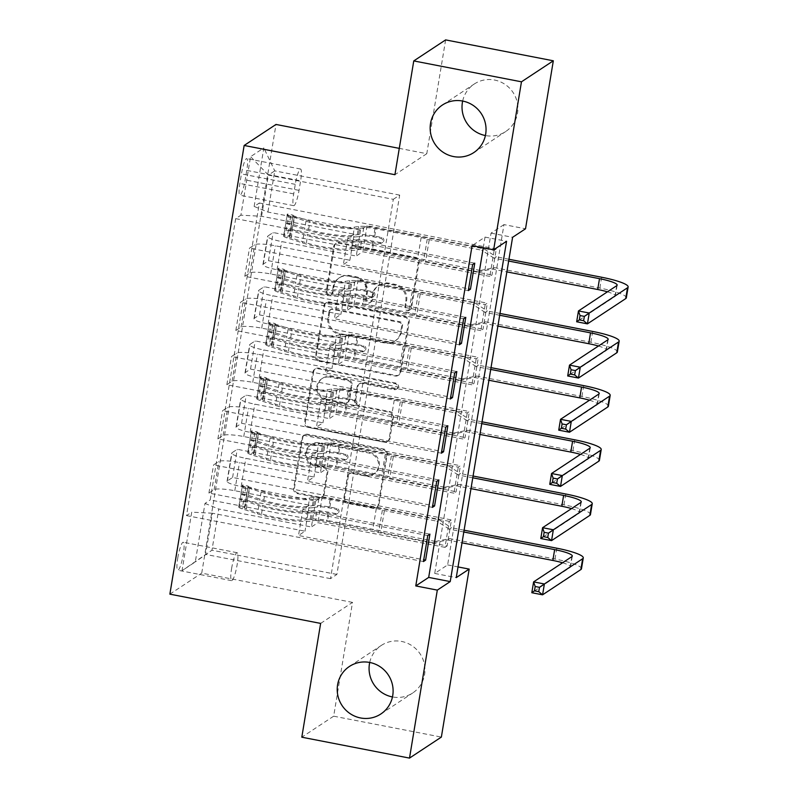 <?xml version="1.0" encoding="UTF-8"?>
<svg xmlns="http://www.w3.org/2000/svg" width="798" height="798" viewBox="0 0 798 798"><rect width="100%" height="100%" fill="white"/><g stroke="black" fill="none" stroke-linecap="round" stroke-linejoin="round"><path stroke-width="0.6" stroke-dasharray="3.99 2.99" d="M329.494 294.781A3.062 2.973 56.6 0 1 327.02 291.23L334.512 246.023A4.369 4.249 56.6 0 1 339.439 242.582L415.559 257.355A4.369 4.249 56.6 0 1 419.08 262.432L411.598 307.639A3.062 2.973 56.6 0 1 408.137 310.043A3.062 2.973 56.6 0 1 405.673 306.492L406.641 300.637A13.985 13.606 56.6 0 0 395.369 284.397L389.025 283.17A13.985 13.606 56.6 0 0 373.235 294.163L372.267 300.008A3.062 2.973 56.6 0 1 368.816 302.412A3.062 2.973 56.6 0 1 366.352 298.861L367.319 293.016A13.985 13.606 56.6 0 0 356.038 276.766L349.694 275.539A13.985 13.606 56.6 0 0 333.913 286.532L332.946 292.377A3.062 2.973 56.6 0 1 329.494 294.781M405.783 301.205A13.985 13.606 56.6 0 0 394.501 284.966L388.167 283.739A13.985 13.606 56.6 0 0 372.377 294.731L371.409 300.577A3.062 2.973 56.6 0 1 367.958 302.981A3.062 2.973 56.6 0 1 365.484 299.43L366.462 293.574A13.985 13.606 56.6 0 0 355.18 277.335L348.836 276.108A13.985 13.606 56.6 0 0 333.055 287.1L332.088 292.946A3.062 2.973 56.6 0 1 328.626 295.35A3.062 2.973 56.6 0 1 326.163 291.799L333.644 246.592A4.369 4.249 56.6 0 1 338.581 243.151L414.691 257.924A4.369 4.249 56.6 0 1 418.222 262.991L410.731 308.208A3.062 2.973 56.6 0 1 407.279 310.612A3.062 2.973 56.6 0 1 404.815 307.06L405.783 301.205L406.641 300.637M369.713 662.46A28.489 27.711 56.6 0 1 381.334 645.412A28.489 27.711 56.6 0 1 401.613 641.452A28.489 27.711 56.6 0 1 424.327 663.856A28.489 27.711 56.6 0 1 412.706 692.973A28.489 27.711 56.6 0 1 392.466 696.943M462.66 101.057A28.489 27.711 56.6 0 1 474.271 84.009A28.489 27.711 56.6 0 1 494.561 80.039A28.489 27.711 56.6 0 1 517.264 102.453A28.489 27.711 56.6 0 1 505.653 131.57A28.489 27.711 56.6 0 1 485.403 135.54M177.755 558.051A14.244 2.394 -79 0 1 183.231 542.251A14.244 2.394 -79 0 1 183.271 554.42A14.244 2.394 -79 0 1 177.804 570.221A14.244 2.394 -79 0 1 177.755 558.051M231.61 568.505A14.244 2.394 -79 0 1 237.076 552.695A14.244 2.394 -79 0 1 237.116 564.864A14.244 2.394 -79 0 1 231.649 580.665A14.244 2.394 -79 0 1 231.61 568.505M324.267 493.713A4.369 4.249 56.6 0 1 319.34 497.154L297.983 493.004A4.369 4.249 56.6 0 1 294.462 487.937L302.771 437.723A4.369 4.249 56.6 0 1 307.709 434.282L383.818 449.055A4.369 4.249 56.6 0 1 387.339 454.132L379.03 504.336A4.369 4.249 56.6 0 1 374.102 507.777L348.307 502.77A4.369 4.249 56.6 0 1 344.776 497.693L348.337 476.207A4.369 4.249 56.6 0 1 353.275 472.775L366.063 475.249A11.691 11.372 56.6 0 0 379.15 461.683A11.691 11.372 56.6 0 0 369.833 452.486L319.719 442.77A11.691 11.372 56.6 0 0 306.632 456.336A11.691 11.372 56.6 0 0 315.958 465.533L324.307 467.149A4.369 4.249 56.6 0 1 327.828 472.226L324.267 493.713L323.409 494.281A4.369 4.249 56.6 0 1 318.482 497.723L297.125 493.573A4.369 4.249 56.6 0 1 293.604 488.496L301.913 438.292A4.369 4.249 56.6 0 1 306.841 434.85L382.96 449.623A4.369 4.249 56.6 0 1 386.481 454.7L378.172 504.905A4.369 4.249 56.6 0 1 373.235 508.346L347.439 503.339A4.369 4.249 56.6 0 1 343.918 498.261L347.479 476.775A4.369 4.249 56.6 0 1 352.407 473.344L365.205 475.817L366.063 475.249M320.636 623.408L352.507 602.39L333.664 716.185L441.364 737.083M352.507 602.39L201.724 573.134L276.008 124.448M445.623 39.9L426.78 153.695L399.279 148.368M503.967 224.607L491.049 233.126L434.72 573.433L447.628 564.914L503.967 224.607L525.513 228.787M447.628 564.914L458.022 566.929M319.888 360.666A4.369 4.249 56.6 0 1 316.367 355.589L324.686 305.385A4.369 4.249 56.6 0 1 329.614 301.943L405.733 316.716A4.369 4.249 56.6 0 1 409.254 321.794L400.935 371.998A4.369 4.249 56.6 0 1 396.007 375.439L319.888 360.666L319.03 361.235A4.369 4.249 56.6 0 1 315.509 356.157L323.818 305.953A4.369 4.249 56.6 0 1 328.756 302.512L404.865 317.285A4.369 4.249 56.6 0 1 408.386 322.352L400.077 372.566A4.369 4.249 56.6 0 1 395.15 376.008L319.03 361.235M313.724 371.549L305.415 421.763A4.369 4.249 56.6 0 0 308.936 426.84L385.055 441.603A4.369 4.249 56.6 0 0 389.983 438.172L393.544 416.686A4.369 4.249 56.6 0 0 390.023 411.608L359.15 405.613A4.369 4.249 56.6 0 1 355.629 400.546L357.983 386.282A4.369 4.249 56.6 0 1 362.92 382.85L395.06 389.085A3.062 2.973 56.6 0 0 398.481 385.534A3.062 2.973 56.6 0 0 396.047 383.13L318.661 368.117A4.369 4.249 56.6 0 0 313.724 371.549L312.866 372.117L304.557 422.332L305.415 421.763M494.142 250.402L489.832 276.407L491.987 274.991L496.296 248.976L494.142 250.402L367.06 225.744L360.556 230.033L267.929 212.059L254.143 206.443L259.36 203.011L210.193 499.967L447.129 545.942L451.439 519.927L449.284 521.343L444.975 547.358L447.129 545.942M485.164 304.587L480.865 330.601L483.019 329.175L487.319 303.17L485.164 304.587L358.083 279.928L351.579 284.218L277.056 269.764A17.805 2.843 -170.6 0 1 262.931 264.587A17.805 2.843 -170.6 0 1 263.27 264.148L268.477 260.707L487.319 303.17M476.197 358.781L471.887 384.786L474.042 383.369L478.351 357.354L476.197 358.781L349.115 334.123L342.611 338.412L268.088 323.948A17.805 2.843 -170.6 0 1 253.964 318.771A17.805 2.843 -170.6 0 1 254.293 318.332L259.51 314.901L478.351 357.354M467.229 412.965L462.92 438.98L465.074 437.553L469.384 411.549L467.229 412.965L340.138 388.317L333.644 392.596L259.111 378.142A17.805 2.843 -170.6 0 1 244.996 372.965A17.805 2.843 -170.6 0 1 245.325 372.526L250.532 369.095L469.384 411.549M458.252 467.159L453.952 493.164L456.107 491.748L460.406 465.733L458.252 467.159L331.17 442.501L324.666 446.79L250.143 432.336A17.805 2.843 -170.6 0 1 236.018 427.149A17.805 2.843 -170.6 0 1 236.358 426.721L241.565 423.279L460.406 465.733M483.259 247.789L485.024 237.096L472.107 245.624M246.772 170.383L245.195 179.919A13.795 2.314 -79 0 1 239.889 195.221A13.795 2.314 -79 0 1 239.849 183.44L241.435 173.904A13.795 2.314 -79 0 1 246.732 158.593A13.795 2.314 -79 0 1 246.772 170.383L300.617 180.827L299.041 190.363A13.795 2.314 -79 0 1 293.744 205.675A13.795 2.314 -79 0 1 293.704 193.884L295.28 184.348A13.795 2.314 -79 0 1 300.577 169.036A13.795 2.314 -79 0 1 300.617 180.827M169.864 594.151L201.724 573.134M254.143 206.443L263.839 147.919L250.572 156.667L240.886 215.191L261.564 216.268L354.182 234.233L349.873 260.248L343.369 264.537L468.596 288.826M472.616 264.597L235.679 218.632L240.886 215.191M235.679 218.632L186.513 515.588L191.72 512.156L182.034 570.68L195.291 561.932L204.986 503.408L210.193 499.967M333.664 716.185L301.804 737.202M393.304 199.32L399.678 195.111L336.886 574.44L330.512 578.65L393.304 199.32L268.377 175.081L274.751 170.882L267.929 212.059M399.678 195.111L274.751 170.882L263.839 147.919M261.564 216.268L268.377 175.081L250.572 156.667M330.512 578.65L205.585 554.41L212.398 513.224L305.016 531.199L298.522 535.488L423.748 559.777M427.758 535.548L208.916 493.094L214.123 489.653A17.805 2.843 -170.6 0 1 234.802 490.72L309.325 505.184L305.016 531.199M432.416 507.368L213.575 464.915L218.792 461.473A17.805 2.843 -170.6 0 1 239.46 462.551L313.993 477.005L307.489 481.294L432.716 505.593M436.725 481.354L217.884 438.9L223.091 435.469A17.805 2.843 -170.6 0 1 243.769 436.536L318.292 450.99L313.993 477.005M441.394 453.184L222.552 410.721L227.759 407.289A17.805 2.843 -170.6 0 1 248.437 408.357L322.961 422.81L316.457 427.1L441.683 451.399M445.703 427.169L226.851 384.716L232.068 381.274A17.805 2.843 -170.6 0 1 252.737 382.342L327.27 396.806L322.961 422.81M450.361 398.99L231.52 356.536L236.727 353.095A17.805 2.843 -170.6 0 1 257.405 354.162L331.938 368.626L325.434 372.915L450.661 397.204M454.67 372.975L235.829 330.522L241.036 327.08A17.805 2.843 -170.6 0 1 261.714 328.158L336.237 342.611L331.938 368.626M459.339 344.796L240.487 302.342L245.704 298.911A17.805 2.843 -170.6 0 1 266.372 299.978L340.906 314.432L334.402 318.721L459.628 343.02M463.638 318.791L244.796 276.327L250.003 272.896A17.805 2.843 -170.6 0 1 270.682 273.963L345.215 288.427L340.906 314.432M468.306 290.612L249.465 248.148L254.672 244.717A17.805 2.843 -170.6 0 1 275.35 245.784L349.873 260.248M336.886 574.44L211.949 550.211L182.034 570.68M360.556 230.033L356.247 256.038L281.724 241.585A17.805 2.843 -170.6 0 1 267.599 236.407A17.805 2.843 -170.6 0 1 267.929 235.969L273.145 232.527L491.987 274.991M351.579 284.218L347.28 310.232L272.746 295.769A17.805 2.843 -170.6 0 1 258.632 290.592A17.805 2.843 -170.6 0 1 258.961 290.163L264.168 286.721L483.019 329.175M342.611 338.412L338.302 364.427L263.779 349.963A17.805 2.843 -170.6 0 1 249.654 344.786A17.805 2.843 -170.6 0 1 249.993 344.347L255.2 340.916L474.042 383.369M333.644 392.596L329.335 418.611L254.811 404.157A17.805 2.843 -170.6 0 1 240.687 398.97A17.805 2.843 -170.6 0 1 241.016 398.541L246.233 395.1L465.074 437.553M324.666 446.79L320.367 472.805L245.834 458.341A17.805 2.843 -170.6 0 1 231.709 453.164A17.805 2.843 -170.6 0 1 232.048 452.725L237.255 449.294L456.107 491.748M449.284 521.343L322.202 496.695L315.699 500.984L241.176 486.521A17.805 2.843 -170.6 0 1 227.051 481.344A17.805 2.843 -170.6 0 1 227.38 480.905L232.597 477.473L451.439 519.927M315.699 500.984L311.39 526.989L218.772 509.024L211.949 550.211L195.291 561.932M491.049 233.126L512.595 237.305M434.72 573.433L456.257 577.612M485.024 237.096L506.57 241.275M354.182 234.233L347.679 238.522L474.76 263.18M347.679 238.522L343.369 264.537M244.796 276.327L249.465 248.148M235.829 330.522L240.487 302.342M226.851 384.716L231.52 356.536M217.884 438.9L222.552 410.721M208.916 493.094L213.575 464.915M423.449 561.563L186.513 515.588M259.36 203.011L496.296 248.976M489.832 276.407L362.751 251.749L356.247 256.038M367.06 225.744L362.751 251.749M232.597 477.473L237.255 449.294M241.565 423.279L246.233 395.1M250.532 369.095L255.2 340.916M259.51 314.901L264.168 286.721M268.477 260.707L273.145 232.527M345.215 288.427L338.711 292.716L465.793 317.365M338.711 292.716L334.402 318.721M480.865 330.601L353.773 305.943L347.28 310.232M358.083 279.928L353.773 305.943M471.887 384.786L344.806 360.137L338.302 364.427M349.115 334.123L344.806 360.137M336.237 342.611L329.734 346.901L456.825 371.559M329.734 346.901L325.434 372.915M462.92 438.98L335.838 414.322L329.335 418.611M340.138 388.317L335.838 414.322M327.27 396.806L320.766 401.095L447.848 425.753M320.766 401.095L316.457 427.1M453.952 493.164L326.861 468.516L320.367 472.805M331.17 442.501L326.861 468.516M318.292 450.99L311.799 455.279L438.88 479.937M311.799 455.279L307.489 481.294M204.986 503.408L218.772 509.024M444.975 547.358L317.893 522.7L311.39 526.989M322.202 496.695L317.893 522.7M309.325 505.184L302.821 509.473L429.913 534.131M212.398 513.224L191.72 512.156M302.821 509.473L298.522 535.488M426.78 153.695L394.92 174.712M329.823 311.21A3.062 2.973 56.6 0 1 333.285 308.806L400.087 321.764A3.062 2.973 56.6 0 1 402.561 325.325L401.534 331.489A13.985 13.606 56.6 0 1 385.753 342.482L340.078 333.624A13.985 13.606 56.6 0 1 328.806 317.385L329.823 311.21L328.966 311.779A3.062 2.973 56.6 0 1 332.417 309.375L333.285 308.806M328.966 311.779L327.948 317.953A13.985 13.606 56.6 0 0 339.22 334.192L384.885 343.05A13.985 13.606 56.6 0 0 400.676 332.058L401.693 325.893A3.062 2.973 56.6 0 0 399.229 322.332L332.417 309.375M312.866 372.117A4.369 4.249 56.6 0 1 317.804 368.686L395.18 383.698A3.062 2.973 56.6 0 1 396.377 389.225A3.062 2.973 56.6 0 1 394.192 389.653L362.063 383.419A4.369 4.249 56.6 0 0 357.125 386.85L354.761 401.105A4.369 4.249 56.6 0 0 358.292 406.182L389.155 412.177A4.369 4.249 56.6 0 1 392.686 417.244L389.125 438.74A4.369 4.249 56.6 0 1 384.187 442.172L308.078 427.409A4.369 4.249 56.6 0 1 304.557 422.332M327.12 399.399A11.691 11.372 56.6 0 1 322.572 378.262A11.691 11.372 56.6 0 1 330.891 376.636L348.546 380.057A4.369 4.249 56.6 0 1 352.068 385.135L349.704 399.389A4.369 4.249 56.6 0 1 344.776 402.83L327.12 399.399L326.262 399.968A11.691 11.372 56.6 0 1 321.704 378.831A11.691 11.372 56.6 0 1 330.023 377.205L330.891 376.636M326.262 399.968L343.908 403.399A4.369 4.249 56.6 0 0 348.846 399.958L351.21 385.703A4.369 4.249 56.6 0 0 347.679 380.626L330.023 377.205M365.205 475.817A11.691 11.372 56.6 0 0 378.292 462.251A11.691 11.372 56.6 0 0 368.965 453.055L318.861 443.329A11.691 11.372 56.6 0 0 305.774 456.905A11.691 11.372 56.6 0 0 315.09 466.102L323.439 467.718A4.369 4.249 56.6 0 1 326.971 472.795L323.409 494.281M288.397 217.226L293.993 218.313L292.996 215.121L287.39 214.034L288.397 217.226L286.243 230.233L283.799 235.709L289.405 236.797A6.005 0.958 9.4 0 0 289.335 236.916A6.005 0.958 9.4 0 0 291.1 237.914L306.392 242.851A28.269 4.519 9.4 0 0 350.851 248.826L352.217 240.597L356.407 239.909A16.249 2.594 -170.6 0 1 373.853 241.335L380.836 242.692A2.673 2.594 -123.4 0 0 383.858 240.587A2.673 2.594 -123.4 0 0 381.703 237.485L374.721 236.128A16.249 2.594 9.4 0 0 357.275 234.712L353.075 235.39L354.442 227.151L358.631 226.472A16.249 2.594 -170.6 0 1 376.077 227.889L483.867 248.806L496.306 256.806L494.152 258.233L508.665 261.046M287.39 214.034A11.8 1.885 9.4 0 0 287.21 214.293A11.8 1.885 9.4 0 0 290.681 216.258L305.973 221.196A34.055 5.446 9.4 0 0 359.529 228.398L358.172 236.637L362.362 235.949A10.464 1.676 -170.6 0 1 373.594 236.866L380.586 238.223A2.673 2.594 56.6 0 1 381.624 243.051A2.673 2.594 56.6 0 1 379.718 243.43L372.736 242.073A10.464 1.676 9.4 0 0 361.504 241.156L357.305 241.834L355.948 250.073L360.137 249.395A10.464 1.676 -170.6 0 1 371.369 250.303L417.563 259.27A9.676 1.546 9.4 0 1 423.628 260.916L478.132 271.899L480.286 270.482L372.496 249.565L373.853 241.335M283.799 235.709A11.8 1.885 9.4 0 0 283.619 235.969A11.8 1.885 9.4 0 0 287.09 237.934L302.382 242.871A34.055 5.446 9.4 0 0 355.948 250.073M350.851 248.826L355.05 248.148A16.249 2.594 -170.6 0 1 372.496 249.565M292.996 215.121A6.005 0.958 9.4 0 0 292.916 215.241A6.005 0.958 9.4 0 0 294.681 216.238L309.983 221.176A28.269 4.519 9.4 0 0 354.442 227.151M359.529 228.398L363.728 227.719A10.464 1.676 -170.6 0 1 374.96 228.627L421.144 237.595A9.676 1.546 -170.6 0 1 427.219 239.24L481.723 250.223L483.867 248.806M293.993 218.313L291.839 231.32L286.243 230.233M289.405 236.797L291.839 231.32M358.172 236.637A34.055 5.446 -170.6 0 1 304.607 229.435L289.315 224.497A11.8 1.885 -170.6 0 1 285.913 222.802L285.046 227.999A11.8 1.885 9.4 0 0 288.457 229.704L303.749 234.642A34.055 5.446 9.4 0 0 357.305 241.834M352.217 240.597A28.269 4.519 -170.6 0 1 307.759 234.612L292.457 229.674A6.005 0.958 -170.6 0 1 291.25 229.206L291.25 225.275L292.108 223.999A6.005 0.958 9.4 0 0 293.325 224.477L308.617 229.415A28.269 4.519 9.4 0 0 353.075 235.39M508.954 259.27L496.306 256.806M626.34 297.804A33.386 5.337 9.4 0 0 599.867 288.088L494.511 267.649L480.286 270.482M292.108 223.999L285.764 223.011L287.21 214.293M283.619 235.969L285.066 227.24L285.046 227.999L291.25 229.206M429.164 240.028L425.573 261.704M494.152 258.233L481.723 250.223M478.132 271.899L492.356 269.066L506.87 271.889M607.428 291.829A22.254 3.561 -170.6 0 1 615.368 295.978A22.254 3.561 -170.6 0 1 614.949 296.527L576.665 321.774M492.356 269.066L494.511 267.649M279.42 271.42L285.026 272.507L284.018 269.305L278.422 268.218L279.42 271.42L277.265 284.427L274.831 289.893L280.437 290.981A6.005 0.958 9.4 0 0 280.357 291.1A6.005 0.958 9.4 0 0 282.123 292.108L297.415 297.046A28.269 4.519 9.4 0 0 341.883 303.021L343.24 294.781L347.439 294.103A16.249 2.594 -170.6 0 1 364.886 295.519L371.868 296.876A2.673 2.594 -123.4 0 0 374.88 294.781A2.673 2.594 -123.4 0 0 372.726 291.679L365.743 290.322A16.249 2.594 9.4 0 0 348.297 288.896L344.108 289.584L345.464 281.345L349.664 280.657A16.249 2.594 -170.6 0 1 367.11 282.083L474.9 302.991L487.329 311.001L485.174 312.417L499.688 315.24M278.422 268.218A11.8 1.885 9.4 0 0 278.243 268.477A11.8 1.885 9.4 0 0 281.704 270.452L296.996 275.39A34.055 5.446 9.4 0 0 350.561 282.592L349.195 290.821L353.394 290.143A10.464 1.676 -170.6 0 1 364.626 291.061L371.609 292.417A2.673 2.594 56.6 0 1 372.656 297.245A2.673 2.594 56.6 0 1 370.751 297.614L363.768 296.257A10.464 1.676 9.4 0 0 352.536 295.35L348.337 296.028L346.97 304.267L351.17 303.579A10.464 1.676 -170.6 0 1 362.402 304.497L408.586 313.454A9.676 1.546 9.4 0 1 414.661 315.1L469.154 326.093L471.309 324.666L363.519 303.759L364.886 295.519M274.831 289.893A11.8 1.885 9.4 0 0 274.652 290.153A11.8 1.885 9.4 0 0 278.113 292.128L293.415 297.065A34.055 5.446 9.4 0 0 346.97 304.267M341.883 303.021L346.073 302.332A16.249 2.594 -170.6 0 1 363.519 303.759M284.018 269.305A6.005 0.958 9.4 0 0 283.948 269.425A6.005 0.958 9.4 0 0 285.714 270.432L301.006 275.37A28.269 4.519 9.4 0 0 345.464 281.345M350.561 282.592L354.761 281.903A10.464 1.676 -170.6 0 1 365.993 282.821L412.177 291.779A9.676 1.546 -170.6 0 1 418.252 293.425L472.745 304.417L474.9 302.991M285.026 272.507L282.871 285.514L277.265 284.427M280.437 290.981L282.871 285.514M349.195 290.821A34.055 5.446 -170.6 0 1 295.639 283.629L280.337 278.692A11.8 1.885 -170.6 0 1 276.936 276.986L276.078 282.193A11.8 1.885 9.4 0 0 279.48 283.889L294.771 288.826A34.055 5.446 9.4 0 0 348.337 296.028M343.24 294.781A28.269 4.519 -170.6 0 1 298.781 288.806L283.49 283.869A6.005 0.958 -170.6 0 1 282.283 283.39L282.283 279.47L283.14 278.193A6.005 0.958 9.4 0 0 284.347 278.662L299.649 283.599A28.269 4.519 9.4 0 0 344.108 289.584M499.987 313.454L487.329 311.001M617.373 351.988A33.386 5.337 9.4 0 0 590.889 342.282L485.533 321.833L471.309 324.666M283.14 278.193L276.796 277.205L278.243 268.477M274.652 290.153L276.098 281.435L276.078 282.193L282.283 283.39M420.187 294.223L416.606 315.898M485.174 312.417L472.745 304.417M469.154 326.093L483.389 323.26L497.902 326.073M598.45 346.023A22.254 3.561 -170.6 0 1 606.39 350.172A22.254 3.561 -170.6 0 1 605.971 350.721L567.697 375.968M483.389 323.26L485.533 321.833M270.452 325.614L276.048 326.691L275.051 323.499L269.445 322.412L270.452 325.614L268.298 338.611L265.864 344.088L271.46 345.175A6.005 0.958 9.4 0 0 271.39 345.295A6.005 0.958 9.4 0 0 273.155 346.292L288.447 351.23A28.269 4.519 9.4 0 0 332.906 357.205L334.272 348.975L338.472 348.287A16.249 2.594 -170.6 0 1 355.918 349.714L362.9 351.07A2.673 2.594 -123.4 0 0 365.913 348.965A2.673 2.594 -123.4 0 0 363.758 345.863L356.776 344.507A16.249 2.594 9.4 0 0 339.33 343.09L335.13 343.768L336.497 335.529L340.696 334.851A16.249 2.594 -170.6 0 1 358.142 336.277L465.932 357.185L478.361 365.185L476.207 366.611L490.72 369.424M269.445 322.412A11.8 1.885 9.4 0 0 269.265 322.671A11.8 1.885 9.4 0 0 272.736 324.636L288.028 329.574A34.055 5.446 9.4 0 0 341.594 336.776L340.227 345.015L344.427 344.337A10.464 1.676 -170.6 0 1 355.659 345.245L362.641 346.601A2.673 2.594 56.6 0 1 363.679 351.429A2.673 2.594 56.6 0 1 361.783 351.808L354.791 350.452A10.464 1.676 9.4 0 0 343.559 349.534L339.369 350.212L338.003 358.452L342.202 357.773A10.464 1.676 -170.6 0 1 353.434 358.691L399.618 367.649A9.676 1.546 9.4 0 1 405.693 369.294L460.187 380.277L462.341 378.86L354.551 357.953L355.918 349.714M265.864 344.088A11.8 1.885 9.4 0 0 265.674 344.347A11.8 1.885 9.4 0 0 269.145 346.312L284.437 351.25A34.055 5.446 9.4 0 0 338.003 358.452M332.906 357.205L337.105 356.526A16.249 2.594 -170.6 0 1 354.551 357.953M275.051 323.499A6.005 0.958 9.4 0 0 274.981 323.619A6.005 0.958 9.4 0 0 276.746 324.616L292.038 329.554A28.269 4.519 9.4 0 0 336.497 335.529M341.594 336.776L345.783 336.098A10.464 1.676 -170.6 0 1 357.015 337.015L403.209 345.973A9.676 1.546 -170.6 0 1 409.274 347.619L463.778 358.601L465.932 357.185M276.048 326.691L273.894 339.699L268.298 338.611M271.46 345.175L273.894 339.699M340.227 345.015A34.055 5.446 -170.6 0 1 286.662 337.813L271.37 332.876A11.8 1.885 -170.6 0 1 267.968 331.18L267.111 336.377A11.8 1.885 9.4 0 0 270.512 338.083L285.804 343.02A34.055 5.446 9.4 0 0 339.369 350.212M334.272 348.975A28.269 4.519 -170.6 0 1 289.814 343L274.522 338.063A6.005 0.958 -170.6 0 1 273.305 337.584L273.046 335.25L274.173 332.377A6.005 0.958 9.4 0 0 275.38 332.856L290.671 337.793A28.269 4.519 9.4 0 0 335.13 343.768M491.019 367.649L478.361 365.185M608.405 406.182A33.386 5.337 9.4 0 0 581.922 396.466L476.566 376.028L462.341 378.86M274.173 332.377L267.819 331.389L269.265 322.671M265.674 344.347L267.121 335.619L267.111 336.377L273.305 337.584M411.219 348.407L407.628 370.082M476.207 366.611L463.778 358.601M460.187 380.277L474.411 377.444L488.925 380.267M589.483 400.217A22.254 3.561 -170.6 0 1 597.423 404.367A22.254 3.561 -170.6 0 1 597.004 404.905L558.73 430.152M474.411 377.444L476.566 376.028M261.475 379.798L267.081 380.885L266.083 377.683L260.477 376.596L261.475 379.798L259.33 392.806L256.886 398.272L262.492 399.359A6.005 0.958 9.4 0 0 262.412 399.479A6.005 0.958 9.4 0 0 264.188 400.486L279.48 405.424A28.269 4.519 9.4 0 0 323.938 411.399L325.305 403.16L329.494 402.481A16.249 2.594 -170.6 0 1 346.94 403.898L353.923 405.254A2.673 2.594 -123.4 0 0 356.945 403.16A2.673 2.594 -123.4 0 0 354.791 400.057L347.808 398.701A16.249 2.594 9.4 0 0 330.362 397.274L326.163 397.963L327.529 389.723L331.719 389.045A16.249 2.594 -170.6 0 1 349.165 390.461L456.955 411.379L469.394 419.379L467.239 420.795L481.753 423.618M260.477 376.596A11.8 1.885 9.4 0 0 260.298 376.856A11.8 1.885 9.4 0 0 263.759 378.831L279.061 383.768A34.055 5.446 9.4 0 0 332.616 390.97L331.26 399.2L335.449 398.521A10.464 1.676 -170.6 0 1 346.681 399.439L353.674 400.796A2.673 2.594 56.6 0 1 354.711 405.623A2.673 2.594 56.6 0 1 352.806 405.992L345.823 404.636A10.464 1.676 9.4 0 0 334.591 403.728L330.392 404.406L329.035 412.646L333.225 411.958A10.464 1.676 -170.6 0 1 344.457 412.875L390.651 421.833A9.676 1.546 9.4 0 1 396.716 423.479L451.219 434.471L453.374 433.055L345.584 412.137L346.94 403.898M256.886 398.272A11.8 1.885 9.4 0 0 256.707 398.531A11.8 1.885 9.4 0 0 260.178 400.506L275.47 405.444A34.055 5.446 9.4 0 0 329.035 412.646M323.938 411.399L328.138 410.721A16.249 2.594 -170.6 0 1 345.584 412.137M266.083 377.683A6.005 0.958 9.4 0 0 266.003 377.803A6.005 0.958 9.4 0 0 267.769 378.811L283.071 383.748A28.269 4.519 9.4 0 0 327.529 389.723M332.616 390.97L336.816 390.282A10.464 1.676 -170.6 0 1 348.048 391.2L394.232 400.157A9.676 1.546 -170.6 0 1 400.307 401.803L454.81 412.795L456.955 411.379M267.081 380.885L264.926 393.893L259.33 392.806M262.492 399.359L264.926 393.893M331.26 399.2A34.055 5.446 -170.6 0 1 277.694 392.008L262.402 387.07A11.8 1.885 -170.6 0 1 259.001 385.364L258.133 390.571A11.8 1.885 9.4 0 0 261.535 392.267L276.836 397.204A34.055 5.446 9.4 0 0 330.392 404.406M325.305 403.16A28.269 4.519 -170.6 0 1 280.836 397.185L265.544 392.247A6.005 0.958 -170.6 0 1 264.338 391.768L264.338 387.848L265.195 386.571A6.005 0.958 9.4 0 0 266.412 387.05L281.704 391.988A28.269 4.519 9.4 0 0 326.163 397.963M482.042 421.833L469.394 419.379M599.428 460.366A33.386 5.337 9.4 0 0 572.954 450.661L467.598 430.222L453.374 433.055M265.195 386.571L258.851 385.584L260.298 376.856M256.707 398.531L258.153 389.813L258.133 390.571L264.338 391.768M402.252 402.601L398.661 424.277M467.239 420.795L454.81 412.795M451.219 434.471L465.443 431.638L479.957 434.451M580.515 454.401A22.254 3.561 -170.6 0 1 588.455 458.551A22.254 3.561 -170.6 0 1 588.036 459.099L549.752 484.346M465.443 431.638L467.598 430.222M252.507 433.992L258.113 435.08L257.106 431.878L251.51 430.79L252.507 433.992L250.353 446.99L247.919 452.466L253.525 453.553A6.005 0.958 9.4 0 0 253.445 453.673A6.005 0.958 9.4 0 0 255.21 454.67L270.502 459.608A28.269 4.519 9.4 0 0 314.971 465.583L316.327 457.354L320.527 456.665A16.249 2.594 -170.6 0 1 337.973 458.092L344.955 459.449A2.673 2.594 -123.4 0 0 347.968 457.344A2.673 2.594 -123.4 0 0 345.813 454.242L338.831 452.885A16.249 2.594 9.4 0 0 321.385 451.469L317.195 452.147L318.552 443.907L322.751 443.229A16.249 2.594 -170.6 0 1 340.197 444.656L447.987 465.563L460.416 473.573L458.261 474.99L472.775 477.803M251.51 430.79A11.8 1.885 9.4 0 0 251.32 431.05A11.8 1.885 9.4 0 0 254.791 433.025L270.083 437.962A34.055 5.446 9.4 0 0 323.649 445.154L322.282 453.394L326.482 452.715A10.464 1.676 -170.6 0 1 337.714 453.623L344.696 454.98A2.673 2.594 56.6 0 1 345.734 459.818A2.673 2.594 56.6 0 1 343.838 460.187L336.856 458.83A10.464 1.676 9.4 0 0 325.624 457.912L321.424 458.601L320.058 466.83L324.257 466.152A10.464 1.676 -170.6 0 1 335.489 467.069L381.673 476.027A9.676 1.546 9.4 0 1 387.748 477.673L442.242 488.655L444.396 487.239L336.606 466.331L337.973 458.092M247.919 452.466A11.8 1.885 9.4 0 0 247.739 452.725A11.8 1.885 9.4 0 0 251.2 454.7L266.502 459.638A34.055 5.446 9.4 0 0 320.058 466.83M314.971 465.583L319.16 464.905A16.249 2.594 -170.6 0 1 336.606 466.331M257.106 431.878A6.005 0.958 9.4 0 0 257.036 431.997A6.005 0.958 9.4 0 0 258.801 432.995L274.093 437.932A28.269 4.519 9.4 0 0 318.552 443.907M323.649 445.154L327.848 444.476A10.464 1.676 -170.6 0 1 339.08 445.394L385.264 454.351A9.676 1.546 -170.6 0 1 391.339 455.997L445.833 466.98L447.987 465.563M258.113 435.08L255.959 448.077L250.353 446.99M253.525 453.553L255.959 448.077M322.282 453.394A34.055 5.446 -170.6 0 1 268.726 446.192L253.425 441.254A11.8 1.885 -170.6 0 1 250.023 439.558L249.166 444.755A11.8 1.885 9.4 0 0 252.567 446.461L267.859 451.399A34.055 5.446 9.4 0 0 321.424 458.601M316.327 457.354A28.269 4.519 -170.6 0 1 271.869 451.379L256.577 446.441A6.005 0.958 -170.6 0 1 255.36 445.962L255.37 442.042L256.228 440.755A6.005 0.958 9.4 0 0 257.435 441.234L272.726 446.172A28.269 4.519 9.4 0 0 317.195 452.147M473.074 476.027L460.416 473.573M590.46 514.56A33.386 5.337 9.4 0 0 563.977 504.845L458.621 484.406L444.396 487.239M256.228 440.755L249.884 439.778L251.32 431.05M247.739 452.725L249.185 443.997L249.166 444.755L255.36 445.962M393.274 456.785L389.693 478.461M458.261 474.99L445.833 466.98M442.242 488.655L456.476 485.822L470.99 488.645M571.538 508.595A22.254 3.561 -170.6 0 1 579.478 512.745A22.254 3.561 -170.6 0 1 579.059 513.284L540.785 538.53M456.476 485.822L458.621 484.406M243.54 488.176L249.136 489.264L248.138 486.072L242.532 484.985L243.54 488.176L241.385 501.184L238.951 506.66L244.547 507.747A6.005 0.958 9.4 0 0 244.477 507.857A6.005 0.958 9.4 0 0 246.243 508.865L261.535 513.802A28.269 4.519 9.4 0 0 305.993 519.777L307.36 511.538L311.559 510.86A16.249 2.594 -170.6 0 1 329.005 512.276L335.988 513.633A2.673 2.594 -123.4 0 0 339 511.538A2.673 2.594 -123.4 0 0 336.846 508.436L329.863 507.079A16.249 2.594 9.4 0 0 312.417 505.653L308.218 506.341L309.584 498.102L313.784 497.423A16.249 2.594 -170.6 0 1 331.23 498.84L439.02 519.757L451.449 527.757L449.294 529.184L463.808 531.997M242.532 484.985A11.8 1.885 9.4 0 0 242.353 485.244A11.8 1.885 9.4 0 0 245.824 487.209L261.116 492.147A34.055 5.446 9.4 0 0 314.681 499.349L313.315 507.588L317.514 506.9A10.464 1.676 -170.6 0 1 328.746 507.817L335.729 509.174A2.673 2.594 56.6 0 1 336.766 514.002A2.673 2.594 56.6 0 1 334.871 514.371L327.878 513.024A10.464 1.676 9.4 0 0 316.646 512.107L312.457 512.785L311.09 521.024L315.29 520.336A10.464 1.676 -170.6 0 1 326.522 521.254L372.706 530.221A9.676 1.546 9.4 0 1 378.771 531.867L433.274 542.849L435.429 541.433L327.639 520.515L329.005 512.276M238.951 506.66A11.8 1.885 9.4 0 0 238.762 506.92A11.8 1.885 9.4 0 0 242.233 508.885L257.525 513.822A34.055 5.446 9.4 0 0 311.09 521.024M305.993 519.777L310.193 519.099A16.249 2.594 -170.6 0 1 327.639 520.515M248.138 486.072A6.005 0.958 9.4 0 0 248.058 486.182A6.005 0.958 9.4 0 0 249.834 487.189L265.126 492.127A28.269 4.519 9.4 0 0 309.584 498.102M314.681 499.349L318.871 498.66A10.464 1.676 -170.6 0 1 330.103 499.578L376.297 508.545A9.676 1.546 -170.6 0 1 382.362 510.191L436.865 521.174L439.02 519.757M249.136 489.264L246.981 502.271L241.385 501.184M244.547 507.747L246.981 502.271M313.315 507.588A34.055 5.446 -170.6 0 1 259.749 500.386L244.457 495.448A11.8 1.885 -170.6 0 1 241.056 493.743L240.198 498.95A11.8 1.885 9.4 0 0 243.599 500.645L258.891 505.583A34.055 5.446 9.4 0 0 312.457 512.785M307.36 511.538A28.269 4.519 -170.6 0 1 262.901 505.563L247.609 500.625A6.005 0.958 -170.6 0 1 246.392 500.147L246.133 497.812L247.25 494.95A6.005 0.958 9.4 0 0 248.467 495.428L263.759 500.366A28.269 4.519 9.4 0 0 308.218 506.341M464.107 530.211L451.449 527.757M581.483 568.745A33.386 5.337 9.4 0 0 555.009 559.039L449.653 538.6L435.429 541.433M247.25 494.95L240.906 493.962L242.353 485.244M238.762 506.92L240.208 498.191L240.198 498.95L246.392 500.147M384.307 510.979L380.716 532.655M449.294 529.184L436.865 521.174M433.274 542.849L447.498 540.017L462.012 542.83M562.57 562.78A22.254 3.561 -170.6 0 1 570.51 566.929A22.254 3.561 -170.6 0 1 570.091 567.478L531.817 592.724M447.498 540.017L449.653 538.6M326.163 291.799L327.02 291.23M404.815 307.06L405.673 306.492M365.484 299.43L366.352 298.861M234.802 490.72L239.46 462.551M243.769 436.536L248.437 408.357M252.737 382.342L257.405 354.162M261.714 328.158L266.372 299.978M270.682 273.963L275.35 245.784M277.056 269.764L281.724 241.585M268.088 323.948L272.746 295.769M259.111 378.142L263.779 349.963M250.143 432.336L254.811 404.157M241.176 486.521L245.834 458.341M263.27 264.148L267.929 235.969M250.003 272.896L254.672 244.717M241.036 327.08L245.704 298.911M254.293 318.332L258.961 290.163M232.068 381.274L236.727 353.095M245.325 372.526L249.993 344.347M223.091 435.469L227.759 407.289M236.358 426.721L241.016 398.541M214.123 489.653L218.792 461.473M227.38 480.905L232.048 452.725M295.28 184.348L241.435 173.904M293.704 193.884L239.849 183.44M299.041 190.363L245.195 179.919M333.055 287.1L333.913 286.532M348.836 276.108L349.694 275.539M355.18 277.335L356.038 276.766M366.462 293.574L367.319 293.016M371.409 300.577L372.267 300.008M372.377 294.731L373.235 294.163M388.167 283.739L389.025 283.17M394.501 284.966L395.369 284.397M410.731 308.208L411.598 307.639M418.222 262.991L419.08 262.432M414.691 257.924L415.559 257.355M338.581 243.151L339.439 242.582M333.644 246.592L334.512 246.023M332.088 292.946L332.946 292.377M395.15 376.008L396.007 375.439M400.077 372.566L400.935 371.998M408.386 322.352L409.254 321.794M404.865 317.285L405.733 316.716M328.756 302.512L329.614 301.943M323.818 305.953L324.686 305.385M315.509 356.157L316.367 355.589M399.229 322.332L400.087 321.764M401.693 325.893L402.561 325.325M400.676 332.058L401.534 331.489M384.885 343.05L385.753 342.482M339.22 334.192L340.078 333.624M327.948 317.953L328.806 317.385M308.078 427.409L308.936 426.84M384.187 442.172L385.055 441.603M389.125 438.74L389.983 438.172M392.686 417.244L393.544 416.686M389.155 412.177L390.023 411.608M358.292 406.182L359.15 405.613M354.761 401.105L355.629 400.546M357.125 386.85L357.983 386.282M362.063 383.419L362.92 382.85M394.192 389.653L395.06 389.085M395.18 383.698L396.047 383.13M317.804 368.686L318.661 368.117M347.679 380.626L348.546 380.057M351.21 385.703L352.068 385.135M348.846 399.958L349.704 399.389M343.908 403.399L344.776 402.83M326.971 472.795L327.828 472.226M323.439 467.718L324.307 467.149M315.09 466.102L315.958 465.533M318.861 443.329L319.719 442.77M368.965 453.055L369.833 452.486M352.407 473.344L353.275 472.775M347.479 476.775L348.337 476.207M343.918 498.261L344.776 497.693M347.439 503.339L348.307 502.77M373.235 508.346L374.102 507.777M378.172 504.905L379.03 504.336M386.481 454.7L387.339 454.132M382.96 449.623L383.818 449.055M306.841 434.85L307.709 434.282M301.913 438.292L302.771 437.723M293.604 488.496L294.462 487.937M297.125 493.573L297.983 493.004M318.482 497.723L319.34 497.154M379.718 243.43L380.836 242.692M287.41 214.113L283.859 235.57M289.465 236.657L293.016 215.201M303.749 234.642L302.382 242.871M306.392 242.851L307.759 234.612M372.736 242.073L371.369 250.303M421.144 237.595L417.563 259.27M374.96 228.627L373.594 236.866M374.721 236.128L376.077 227.889M601.662 277.245L599.867 288.088M361.504 241.156L360.137 249.395M363.728 227.719L362.362 235.949M355.05 248.148L356.407 239.909M357.275 234.712L358.631 226.472M305.973 221.196L304.607 229.435M308.617 229.415L309.983 221.176M288.457 229.704L287.09 237.934M291.1 237.914L292.457 229.674M290.681 216.258L289.315 224.497M293.325 224.477L294.681 216.238M427.219 239.24L423.628 260.916M616.734 285.684L614.949 296.527M380.586 238.223L381.703 237.485M370.751 297.614L371.868 296.876M278.442 268.298L274.891 289.764M280.487 290.851L284.038 269.385M294.771 288.826L293.415 297.065M297.415 297.046L298.781 288.806M363.768 296.257L362.402 304.497M412.177 291.779L408.586 313.454M365.993 282.821L364.626 291.061M365.743 290.322L367.11 282.083M592.685 331.439L590.889 342.282M352.536 295.35L351.17 303.579M354.761 281.903L353.394 290.143M346.073 302.332L347.439 294.103M348.297 288.896L349.664 280.657M296.996 275.39L295.639 283.629M299.649 283.599L301.006 275.37M279.48 283.889L278.113 292.128M282.123 292.108L283.49 283.869M281.704 270.452L280.337 278.692M284.347 278.662L285.714 270.432M418.252 293.425L414.661 315.1M607.767 339.878L605.971 350.721M371.609 292.417L372.726 291.679M361.783 351.808L362.9 351.07M269.475 322.492L265.914 343.948M271.519 345.035L275.071 323.579M285.804 343.02L284.437 351.25M288.447 351.23L289.814 343M354.791 350.452L353.434 358.691M403.209 345.973L399.618 367.649M357.015 337.015L355.659 345.245M356.776 344.507L358.142 336.277M583.717 385.634L581.922 396.466M343.559 349.534L342.202 357.773M345.783 336.098L344.427 344.337M337.105 356.526L338.472 348.287M339.33 343.09L340.696 334.851M288.028 329.574L286.662 337.813M290.671 337.793L292.038 329.554M270.512 338.083L269.145 346.312M273.155 346.292L274.522 338.063M272.736 324.636L271.37 332.876M275.38 332.856L276.746 324.616M409.274 347.619L405.693 369.294M598.799 394.072L597.004 404.905M362.641 346.601L363.758 345.863M352.806 405.992L353.923 405.254M260.497 376.676L256.946 398.142M262.552 399.229L266.103 377.763M276.836 397.204L275.47 405.444M279.48 405.424L280.836 397.185M345.823 404.636L344.457 412.875M394.232 400.157L390.651 421.833M348.048 391.2L346.681 399.439M347.808 398.701L349.165 390.461M574.75 439.818L572.954 450.661M334.591 403.728L333.225 411.958M336.816 390.282L335.449 398.521M328.138 410.721L329.494 402.481M330.362 397.274L331.719 389.045M279.061 383.768L277.694 392.008M281.704 391.988L283.071 383.748M261.535 392.267L260.178 400.506M264.188 400.486L265.544 392.247M263.759 378.831L262.402 387.07M266.412 387.05L267.769 378.811M400.307 401.803L396.716 423.479M589.822 448.257L588.036 459.099M353.674 400.796L354.791 400.057M343.838 460.187L344.955 459.449M251.53 430.87L247.978 452.326M253.574 453.414L257.126 431.957M267.859 451.399L266.502 459.638M270.502 459.608L271.869 451.379M336.856 458.83L335.489 467.069M385.264 454.351L381.673 476.027M339.08 445.394L337.714 453.623M338.831 452.885L340.197 444.656M565.772 494.012L563.977 504.845M325.624 457.912L324.257 466.152M327.848 444.476L326.482 452.715M319.16 464.905L320.527 456.665M321.385 451.469L322.751 443.229M270.083 437.962L268.726 446.192M272.726 446.172L274.093 437.932M252.567 446.461L251.2 454.7M255.21 454.67L256.577 446.441M254.791 433.025L253.425 441.254M257.435 441.234L258.801 432.995M391.339 455.997L387.748 477.673M580.854 502.451L579.059 513.284M344.696 454.98L345.813 454.242M334.871 514.371L335.988 513.633M242.562 485.064L239.001 506.521M244.607 507.608L248.158 486.142M258.891 505.583L257.525 513.822M261.535 513.802L262.901 505.563M327.878 513.024L326.522 521.254M376.297 508.545L372.706 530.221M330.103 499.578L328.746 507.817M329.863 507.079L331.23 498.84M556.805 548.196L555.009 559.039M316.646 512.107L315.29 520.336M318.871 498.66L317.514 506.9M310.193 519.099L311.559 510.86M312.417 505.653L313.784 497.423M261.116 492.147L259.749 500.386M263.759 500.366L265.126 492.127M243.599 500.645L242.233 508.885M246.243 508.865L247.609 500.625M245.824 487.209L244.457 495.448M248.467 495.428L249.834 487.189M382.362 510.191L378.771 531.867M571.887 556.635L570.091 567.478M335.729 509.174L336.846 508.436M380.846 713.991L412.706 692.973M473.793 152.588L505.653 131.57M237.076 552.695L183.231 542.251M262.931 264.587L267.599 236.407M253.964 318.771L258.632 290.592M244.996 372.965L249.654 344.786M236.018 427.149L240.687 398.97M227.051 481.344L231.709 453.164M300.577 169.036L246.732 158.593M293.744 205.675L239.889 195.221M231.649 580.665L177.804 570.221M442.411 105.027L474.271 84.009M349.474 666.43L381.334 645.412M338.881 278.053L339.749 277.485M370.132 302.562L370.99 301.993M378.212 285.684L379.07 285.115M409.454 310.183L410.322 309.614M335.469 243.759L336.327 243.191M330.811 294.931L331.669 294.362M398.252 375.399L399.12 374.831M325.644 303.12L326.502 302.552M330.242 309.804L331.1 309.235M394.84 341.105L395.708 340.537M387.299 441.563L388.167 440.995M358.95 384.028L359.808 383.459M396.377 389.225L397.234 388.656M321.704 378.831L322.572 378.262M347.02 402.791L347.888 402.222M314.691 369.294L315.549 368.726M310.542 444.955L311.4 444.396M373.524 474.192L374.382 473.623M349.295 473.942L350.162 473.384M376.347 507.737L377.205 507.169M303.739 435.459L304.597 434.89M321.584 497.114L322.452 496.546M381.624 243.051L382.741 242.313M289.335 236.916L290.991 226.871M291.26 225.275L292.916 215.241M617.153 285.145L615.368 295.978M291.908 223.929L285.864 222.752M372.656 297.245L373.773 296.507M280.357 291.1L282.023 281.056M282.283 279.47L283.948 269.425M608.186 339.34L606.39 350.172M282.941 278.113L276.896 276.946M363.679 351.429L364.796 350.691M271.39 345.295L273.046 335.25M273.315 333.664L274.981 323.619M599.218 393.524L597.423 404.367M273.963 332.307L267.919 331.13M354.711 405.623L355.828 404.885M262.412 399.479L264.078 389.434M264.338 387.848L266.003 377.803M590.241 447.718L588.455 458.551M264.996 386.491L258.951 385.324M345.734 459.818L346.861 459.079M253.445 453.673L255.111 443.628M255.37 442.042L257.036 431.997M581.273 501.902L579.478 512.745M256.028 440.686L249.983 439.508M336.766 514.002L337.883 513.264M244.477 507.857L246.133 497.812M246.402 496.226L248.058 486.182M572.306 556.096L570.51 566.929M247.051 494.87L241.006 493.703"/><path stroke-width="1.2" d="M392.466 696.943A28.489 27.711 56.6 0 1 392.426 696.943A28.489 27.711 56.6 0 1 369.713 662.46M369.753 662.47A28.489 27.711 56.6 0 1 392.466 684.874A28.489 27.711 56.6 0 1 380.846 713.991A28.489 27.711 56.6 0 1 360.566 717.961A28.489 27.711 56.6 0 1 337.853 695.547A28.489 27.711 56.6 0 1 349.474 666.43A28.489 27.711 56.6 0 1 369.753 662.47M485.403 135.54A28.489 27.711 56.6 0 1 485.374 135.53A28.489 27.711 56.6 0 1 462.66 101.057M462.69 101.057A28.489 27.711 56.6 0 1 485.403 123.471A28.489 27.711 56.6 0 1 473.793 152.588A28.489 27.711 56.6 0 1 453.503 156.548A28.489 27.711 56.6 0 1 430.8 134.144A28.489 27.711 56.6 0 1 442.411 105.027A28.489 27.711 56.6 0 1 462.69 101.057M399.279 148.368L276.008 124.448L244.148 145.465L169.864 594.151L320.636 623.408L301.804 737.202L409.504 758.1L437.314 590.111L450.232 581.592L506.57 241.275L493.653 249.804L521.463 81.815L553.323 60.798L525.513 228.787L512.595 237.305L456.257 577.612L469.174 569.094L441.364 737.083L409.504 758.1M244.148 145.465L394.92 174.712L413.763 60.917L445.623 39.9L553.323 60.798M458.022 566.929L469.174 569.094M493.653 249.804L472.107 245.624L415.768 585.932L428.686 577.413L483.259 247.789M472.616 264.597L468.306 290.612L470.461 289.185L474.76 263.18L472.616 264.597M463.638 318.791L459.339 344.796L461.483 343.379L465.793 317.365L463.638 318.791M454.67 372.975L450.361 398.99L452.516 397.574L456.825 371.559L454.67 372.975M445.703 427.169L441.394 453.184L443.548 451.758L447.848 425.753L445.703 427.169M436.725 481.354L432.416 507.368L434.571 505.952L438.88 479.937L436.725 481.354M427.758 535.548L423.449 561.563L425.603 560.136L429.913 534.131L427.758 535.548M413.763 60.917L521.463 81.815M415.768 585.932L437.314 590.111M428.686 577.413L450.232 581.592M468.596 288.826L470.461 289.185M459.628 343.02L461.483 343.379M450.661 397.204L452.516 397.574M441.683 451.399L443.548 451.758M432.716 505.593L434.571 505.952M423.748 559.777L425.603 560.136M584.345 316.387L580.036 315.559L579.318 319.888L583.627 320.726L584.345 316.387L589.233 313.025L587.438 323.868L576.665 321.774L578.46 310.941L589.233 313.025L627.507 287.779A33.386 5.337 9.4 0 0 628.136 286.961A33.386 5.337 9.4 0 0 601.662 277.245L508.954 259.27M508.665 261.046L599.507 278.672A22.254 3.561 -170.6 0 1 617.153 285.145A22.254 3.561 -170.6 0 1 616.734 285.684L578.46 310.941L580.036 315.559M506.87 271.889L597.712 289.504A22.254 3.561 -170.6 0 1 607.428 291.829M583.627 320.726L587.438 323.868L625.712 298.612A33.386 5.337 9.4 0 0 626.34 297.804L628.136 286.961M576.665 321.774L579.318 319.888M575.368 370.581L571.069 369.743L570.351 374.082L574.65 374.92L575.368 370.581L580.266 367.22L578.47 378.053L567.697 375.968L569.493 365.125L580.266 367.22L618.54 341.973A33.386 5.337 9.4 0 0 619.168 341.155A33.386 5.337 9.4 0 0 592.685 331.439L499.987 313.454M499.688 315.24L590.53 332.856A22.254 3.561 -170.6 0 1 608.186 339.34A22.254 3.561 -170.6 0 1 607.767 339.878L569.493 365.125L571.069 369.743M497.902 326.073L588.744 343.699A22.254 3.561 -170.6 0 1 598.45 346.023M574.65 374.92L578.47 378.053L616.744 352.806A33.386 5.337 9.4 0 0 617.373 351.988L619.168 341.155M567.697 375.968L570.351 374.082M566.4 424.765L562.091 423.938L561.373 428.267L565.682 429.105L566.4 424.765L571.288 421.404L569.493 432.247L558.73 430.152L560.515 419.319L571.288 421.404L609.562 396.157A33.386 5.337 9.4 0 0 610.191 395.339A33.386 5.337 9.4 0 0 583.717 385.634L491.019 367.649M490.72 369.424L581.562 387.05A22.254 3.561 -170.6 0 1 599.218 393.524A22.254 3.561 -170.6 0 1 598.799 394.072L560.515 419.319L562.091 423.938M488.925 380.267L579.767 397.883A22.254 3.561 -170.6 0 1 589.483 400.217M565.682 429.105L569.493 432.247L607.777 407A33.386 5.337 9.4 0 0 608.405 406.182L610.191 395.339M558.73 430.152L561.373 428.267M557.433 478.96L553.124 478.122L552.406 482.461L556.715 483.299L557.433 478.96L562.321 475.598L560.525 486.431L549.752 484.346L551.548 473.503L562.321 475.598L600.595 450.351A33.386 5.337 9.4 0 0 601.223 449.533A33.386 5.337 9.4 0 0 574.75 439.818L482.042 421.833M481.753 423.618L572.595 441.234A22.254 3.561 -170.6 0 1 590.241 447.718A22.254 3.561 -170.6 0 1 589.822 448.257L551.548 473.503L553.124 478.122M479.957 434.451L570.799 452.077A22.254 3.561 -170.6 0 1 580.515 454.401M556.715 483.299L560.525 486.431L598.799 461.184A33.386 5.337 9.4 0 0 599.428 460.366L601.223 449.533M549.752 484.346L552.406 482.461M548.455 533.154L544.156 532.316L543.438 536.645L547.737 537.483L548.455 533.154L553.343 529.782L551.558 540.625L540.785 538.53L542.58 527.697L553.343 529.782L591.627 504.536A33.386 5.337 9.4 0 0 592.256 503.718A33.386 5.337 9.4 0 0 565.772 494.012L473.074 476.027M472.775 477.803L563.617 495.428A22.254 3.561 -170.6 0 1 581.273 501.902A22.254 3.561 -170.6 0 1 580.854 502.451L542.58 527.697L544.156 532.316M470.99 488.645L561.822 506.271A22.254 3.561 -170.6 0 1 571.538 508.595M547.737 537.483L551.558 540.625L589.832 515.378A33.386 5.337 9.4 0 0 590.46 514.56L592.256 503.718M540.785 538.53L543.438 536.645M539.488 587.338L535.179 586.5L534.461 590.839L538.77 591.677L539.488 587.338L544.376 583.976L542.58 594.819L531.817 592.724L533.603 581.892L544.376 583.976L582.65 558.73A33.386 5.337 9.4 0 0 583.278 557.912A33.386 5.337 9.4 0 0 556.805 548.196L464.107 530.211M463.808 531.997L554.65 549.623A22.254 3.561 -170.6 0 1 572.306 556.096A22.254 3.561 -170.6 0 1 571.887 556.635L533.603 581.892L535.179 586.5M462.012 542.83L552.854 560.455A22.254 3.561 -170.6 0 1 562.57 562.78M538.77 591.677L542.58 594.819L580.864 569.563A33.386 5.337 9.4 0 0 581.483 568.745L583.278 557.912M531.817 592.724L534.461 590.839M599.507 278.672L597.712 289.504M627.507 287.779L625.712 298.612M590.53 332.856L588.744 343.699M618.54 341.973L616.744 352.806M581.562 387.05L579.767 397.883M609.562 396.157L607.777 407M572.595 441.234L570.799 452.077M600.595 450.351L598.799 461.184M563.617 495.428L561.822 506.271M591.627 504.536L589.832 515.378M554.65 549.623L552.854 560.455M582.65 558.73L580.864 569.563"/></g></svg>
